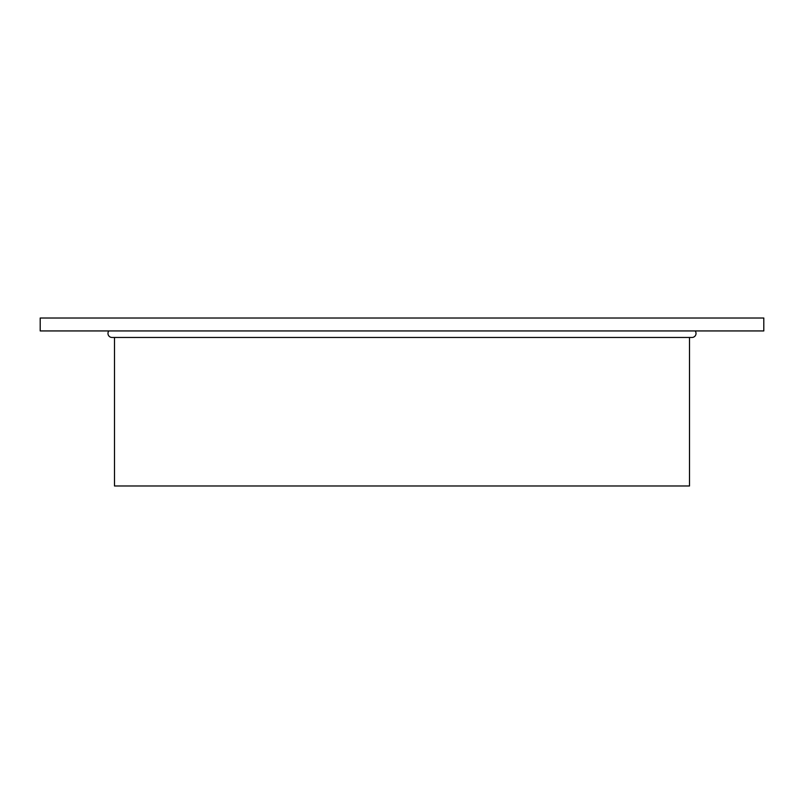 <?xml version="1.0" encoding="UTF-8"?>
<svg xmlns="http://www.w3.org/2000/svg" width="804" height="804" viewBox="0 0 804 804"><rect width="100%" height="100%" fill="white"/><g stroke="black" fill="none" stroke-linecap="round" stroke-linejoin="round"><path stroke-width="1.21" d="M114.5 337.459L114.5 485.988L114.5 337.459L114.5 485.988L689.5 485.988L689.5 337.459M114.5 485.988L689.5 485.988L114.5 485.988M647.009 485.988L632.989 485.988M578.237 485.988L508.309 485.988M482.641 485.988L429.225 485.988M347.8 485.988L321.359 485.988M295.691 485.988L247.652 485.988M171.011 485.988L156.991 485.988M692.425 337.439A4.04 4.04 0 0 0 695.169 330.936M108.831 330.936A4.04 4.04 0 0 0 111.575 337.439M40.2 330.936L763.8 330.936L763.8 318.012L40.2 318.012L40.2 330.936L763.8 330.936L763.8 318.012L40.2 318.012L40.2 330.936L763.8 330.936L763.8 318.012L40.2 318.012L40.2 330.936M112.007 337.459L691.993 337.459"/></g></svg>
